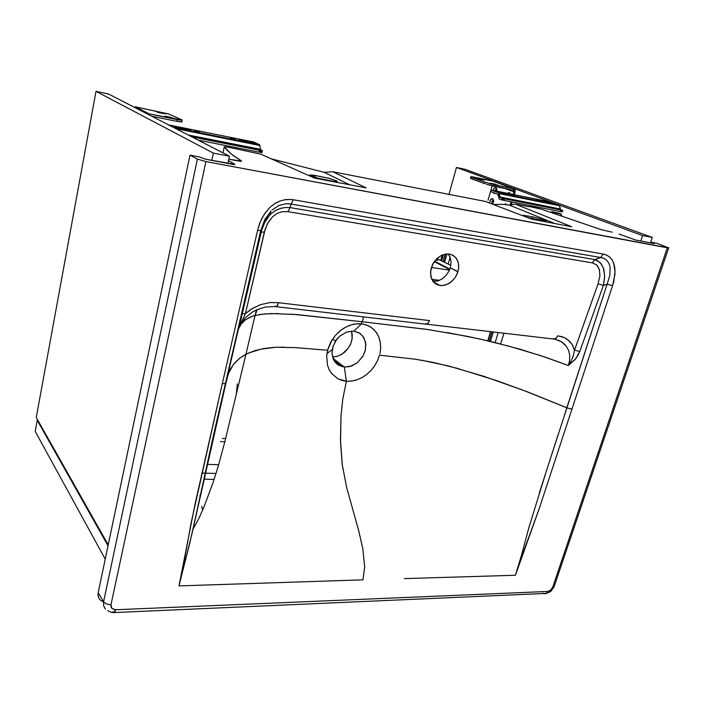 <?xml version="1.0" encoding="UTF-8"?>
<svg xmlns="http://www.w3.org/2000/svg" width="704" height="704" viewBox="0 0 704 704"><rect width="100%" height="100%" fill="white"/><g stroke="black" fill="none" stroke-linecap="round" stroke-linejoin="round"><path stroke-width="1.06" d="M495.361 190.854L495.906 189.878L496.566 190.001L496.654 191.118L496.25 189.79L495.361 190.854M442.376 257.884L441.61 260.603L442.376 257.884M437.184 260.322L435.6 259.908L437.184 260.322M449.891 269.025L449.205 268.717L449.891 269.025M449.055 269.236L449.698 269.526L449.205 268.717L449.055 269.236L434.245 261.615L449.055 269.236M435.908 259.574L437.835 260.313L435.908 259.574M194.374 130.891L199.346 132.009L194.374 130.891M230.481 138.169L235.303 139.251L230.481 138.169M179.546 128.295L174.698 126.922L190.881 130.346L185.935 128.797L190.265 130.381L179.546 128.295M243.434 141.161L238.674 139.823L253.915 143.053L248.882 141.495L253.466 143.106L243.434 141.161M261.958 150.885L259.424 150.286L259.213 151.202L261.818 151.791L259.213 151.202L259.002 152.117L198.123 140.114L259.002 152.117L259.424 150.286L191.884 136.893L259.424 150.286L261.958 150.885L261.747 151.8M260.524 149.371L262.319 150.858L261.906 152.689L259.028 152.002L261.492 152.601L261.677 151.8L261.906 152.689L262.319 150.858L260.929 150.198L190.634 136.25L260.92 150.198L260.524 149.371L188.179 134.992L260.524 149.371L259.635 144.751L260.524 149.371M173.615 127.538L168.45 124.837L253.836 142.076L259.635 144.751L173.492 127.424L168.45 124.837L253.836 142.076L259.635 144.751L173.554 127.468M176.986 126.993L174.478 126.729L176.986 126.993L176.854 127.653L176.986 126.993L185.83 128.779L176.986 126.993M240.592 139.823L248.882 141.495L240.592 139.823L240.46 140.43L240.592 139.823M539.924 200.526L536.193 199.628L539.924 200.526M514.624 195.43L510.814 194.515L514.624 195.43M548.742 201.986L541.754 200.693L546.726 202.224L541.86 200.658L548.742 201.986L548.557 202.594L548.742 201.986M504.293 193.019L496.848 191.646L501.838 193.186L496.962 191.611L504.293 193.019L504.117 193.644L504.293 193.019M562.725 210.505L560.736 210.003L560.507 210.76L562.496 211.262L562.786 210.408L560.736 210.003L560.507 210.76L562.531 211.235L562.32 211.922L560.314 211.394L562.03 211.869L562.223 211.226L562.32 211.922L562.531 211.253M504.495 198.959L502.41 198.44L502.181 199.232L503.694 199.663L504.258 199.751L504.293 198.818L560.736 210.003L502.41 198.44L502.181 199.232L504.064 199.602M500.315 197.692L499.77 196.935L560.358 208.974L560.93 209.722L560.358 208.974L499.77 196.935L498.485 192.799L499.013 193.556L559.557 205.709L559.222 205.11L498.476 192.799L491.031 189.983L551.241 202.136L558.985 204.97L498.476 192.799L491.031 189.983L490.582 191.532L497.869 194.392L499.268 199.012L497.842 194.357L490.582 191.532L491.031 189.983L551.241 202.136L559.205 205.093L560.358 208.974L559.557 205.709L499.013 193.556L500.298 197.692L562.786 210.408L500.315 197.692M552.605 203.403L546.726 202.224L552.605 203.403M508.05 194.436L501.838 193.186L508.05 194.436M501.987 199.892L503.835 200.394L501.987 199.892M552.042 211.658L550.722 212.291L551.971 211.64L555.06 212.802L552.042 211.658M552.499 211.754L554.655 212.353L552.499 211.754M557.066 212.828L554.655 212.353L557.066 212.828M557.99 212.854L561.167 214.122L554.972 212.758L560.718 213.884L558.043 212.881M553.74 213.303L554.902 212.749L553.74 213.303M555.597 213.919L555.06 212.802L555.597 213.919M561.238 215.776L560.806 213.928L561.73 215.838L561.238 215.776M551.962 211.64L560.806 213.928L561.748 215.776M166.839 117.022L174.803 118.51L166.839 117.022M157.52 112.385L165.37 113.846L157.52 112.385M133.91 107.052L135.652 106.929L133.91 107.052M149.195 113.863L147.4 113.995L149.195 113.863L149.01 114.822L149.195 113.863L135.652 106.929L168.81 114.022L182.002 119.882L179.106 119.988L149.195 113.863L135.652 106.929L168.714 113.995L182.362 120.199L149.195 113.863M181.993 121.959L176.792 121.378L181.72 121.669M165.114 116.169L171.31 117.445L165.114 116.169M155.866 111.558L161.964 112.825L155.866 111.558M481.765 179.133L476.599 178.138L481.765 179.133M495.625 184.246L490.424 183.251L495.625 184.246M492.386 203.456L493.09 203.333L492.105 203.254L491.885 201.617L493.231 200.306L493.671 200.666L492.844 200.332L491.911 201.529L492.386 203.456L491.779 203.931L492.386 203.456M492.58 198.722L493.68 201.115L492.448 204.186L493.671 201.353L492.862 198.871L493.293 200.332L492.58 198.722L491.489 198.818L490.327 200.086L489.773 202.215L490.714 199.496L492.58 198.722M496.91 189.517L496.522 189.165L496.91 189.517M495.81 187.537L496.804 188.857L496.734 191.127L496.778 188.734L495.81 187.537L496.522 189.165L495.607 189.499L495.053 190.793L495.581 189.526L496.522 189.165L495.634 187.484L493.979 188.276L493.064 190.388L494.146 188.1L495.81 187.537M495.273 193.327L494.041 193.468L493.231 192.544L494.094 193.486L494.622 193.072L494.138 193.503L495.273 193.327M509.397 192.606L510.409 193.89L509.186 192.544L507.531 193.31L509.397 192.606M506.062 203.975L506.871 204.767L505.745 203.896L504.398 204.459L506.062 203.975M515.082 192.095L515.02 189.93L513.656 188.76L515.222 190.81L515.082 192.095L513.946 191.866L515.082 192.095L514.325 194.682L515.082 192.095M470.985 176.898L470.448 178.209L471.61 178.781L472.014 177.346L470.844 176.757L471.627 176.722L492.378 180.972L513.656 188.76L513.234 190.203L514.026 191.462L513.19 194.454L513.946 191.866L504.759 188.461L513.946 191.866L513.357 190.23L486.455 184.281L494.076 186.278L494.49 184.826L485.725 182.442L470.844 176.739L492.527 181.007L513.656 188.76L513.234 190.203L494.076 186.278L494.49 184.826L485.39 182.318L484.968 183.77L470.439 178.191M470.536 178.121L471.416 178.174M488.022 200.218L492.158 185.856L488.022 200.218M484.246 180.048L479.952 179.159L484.246 180.048M498.203 185.196L493.865 184.307L498.203 185.196M449.733 256.37L448.175 253.924L450.314 257.778L451.062 261.853L449.733 256.37M450.27 267.916L451.062 261.853L450.27 267.916L457.899 271.823L455.215 277.464L451.044 282.014L446.556 284.636L441.487 285.604L436.779 284.53L433.365 281.864L430.742 276.276L430.725 269.878L433.321 263.032L437.844 257.726L441.584 255.323L445.386 254.1L449.161 254.012L452.558 255.077L455.708 257.55L457.688 260.814L458.647 264.774L458.577 268.743L457.503 273.02L455.294 277.35L452.267 280.949L449.082 283.386L445.324 285.058L441.505 285.613L438.073 285.058L434.852 283.316L431.464 278.678L430.452 272.184L432.335 264.88L436.674 258.773L441.135 255.543L445.491 254.082L450.041 254.17L453.754 255.79L456.377 258.412L458.242 262.495L458.726 266.878L457.97 271.603L450.27 267.916L449.108 270.873L450.27 267.916M532.488 216.85L522.878 215.23L527.349 217.413L536.017 219.683L546.33 221.241L542.326 219.437L533.526 217.052L522.878 215.23L527.542 217.474L546.058 221.373L542.802 219.595L532.611 216.867L531.925 218.724L532.488 216.85M332.376 181.166L318.226 178.279L309.848 175.261L313.518 175.155L329.358 178.385L337.163 181.13L336.952 181.702L333.538 181.377L318.023 178.226L309.76 175.067L313.694 175.182L329.49 178.42L337.295 181.227L336.406 181.711L332.376 181.166M327.589 350.249L326.647 355.969L328.02 348.665L331.003 341.704L335.465 335.35L340.701 330.396L345.699 327.166L350.918 324.984L355.872 323.902L361.548 323.849L353.813 331.109L346.676 332.006L339.935 335.949L335.65 340.833L332.79 347.037L332.015 353.373L333.089 358.574L334.673 361.548L338.166 364.954L344.362 367.074L346.412 381.26L338.122 378.884L331.602 373.498L329.014 369.371L327.492 365.262L326.647 355.969L327.501 365.306L329.217 369.785L331.522 373.393L337.911 378.77L341.994 380.45L346.412 381.269L344.362 367.074L349.958 366.538L357.13 362.886L362.718 356.55L365.191 350.742L365.807 343.922L363.871 337.647L360.017 333.388L353.813 331.109L361.539 323.858L366.467 324.993L370.621 327.026L374.088 329.815L377.15 333.722L379.104 337.753L380.38 342.769L380.67 347.802L379.94 353.637L380.67 347.864L380.239 341.924L378.778 336.934L376.279 332.402L372.83 328.654L368.438 325.811L363.537 324.166L358.75 323.708L353.795 324.236L349.017 325.644L343.834 328.222L339.53 331.338L335.227 335.623L331.892 340.19L327.571 350.258L294.914 347.582L275.898 347.248L260.814 349.149L248.019 353.197L240.178 357.764L233.446 364.373L228.378 373.604L226.028 382.703L261.246 230.349M564.212 415.888L566.843 407.792L572.106 409.174L567.591 408.091L526.83 391.644L496.892 380.679L456.746 368.157L432.652 362.278L415.272 359.251L379.5 355.212L377.52 360.668L374.651 365.816L371.017 370.454L366.722 374.44L362.314 377.397L357.034 379.782L351.595 381.102L346.412 381.269L342.778 399.247L341.009 415.765L340.446 440L342.311 465.142L346.755 487.758L358.732 530.622L362.85 548.821L364.646 566.887L363.035 579.823L178.983 585.878L191.822 534.248L226.01 382.782M332.992 358.327L344.362 367.074L338.765 365.323L336.134 363.29L334.074 360.615L332.042 353.822L333.062 346.157L336.987 339.002L339.821 336.046L346.606 332.033L353.813 331.109L359.102 332.807L363.132 336.486L365.605 342.443L365.358 350.073L362.886 356.259L357.166 362.859L351.613 366.001L344.362 367.074L332.992 358.327M332.578 357.025L337.322 356.294L342.223 354.006L348.33 348.11L350.882 343.367L352.132 338.554L351.542 331.047L352.264 334.963L351.956 339.662L350.645 343.957L348.251 348.225L344.837 352.026L341.141 354.658L336.961 356.4L332.578 357.025M339.275 364.628L338.21 364.98M256.819 310.341L256.221 310.385M227.638 375.734L230.578 368.782L234.256 363.361L239.906 357.975L245.986 354.174L255.068 315.471L249.63 317.337L244.807 320.232L241.463 323.646L238.911 328.082L241.006 324.236L245.476 319.722L252.217 316.29L260.964 314.318L270.97 313.562L296.498 314.538L362.102 321.737L363.722 316.853L362.102 321.737L426.378 329.278L467.35 336.354L491.999 341.818L519.904 349.228L546.137 357.421L568.33 365.429L568.92 363.616M256.793 310.394L256.212 310.438L255.165 314.864L256.212 310.438M433.039 281.45L437.65 280.993L442.138 278.916L446.002 275.546L449.108 270.873L446.019 275.528L441.98 279.013L437.853 280.931L433.039 281.45M565.365 345.039L562.17 342.214L558.351 340.182M242.246 313.808L245.432 313.606L265.153 229.284L268.154 222.438L272.65 216.7L267.546 223.529L264.396 232.065L260.823 232.162L264.396 232.065L245.432 313.606L252.736 308.229L260.823 304.568L270.116 302.588L278.643 302.676L277.033 305.985L275.009 306.539L275.862 306.689L277.587 305.263L278.643 302.676L270.116 302.588L260.436 304.7L251.46 309.003L245.432 313.606L238.894 327.65M238.462 329.138L239.677 326.207M276.021 306.654L425.99 324.192L428.014 323.268L429.493 320.558L427.689 323.567L425.172 323.937M237.327 383.926L236.368 393.087L237.327 383.918M426.527 324.157L554.013 339.073L556.204 338.254L557.779 335.773L555.87 338.518L553.115 338.818M554.532 339.055L561.378 341.695L566.271 346.157L568.559 350.319L569.694 355.062L569.589 360.457L568.33 365.429L570.918 361.266L573.153 356.189L574.499 350.557L572.836 345.664L570.478 342.232L566.79 338.985L562.566 336.882L557.779 335.773L563.86 337.392L568.665 340.419L572.255 344.661L574.552 350.055L598.048 283.862L603.398 285.393L604.63 276.945L603.882 269.394L601.286 263.833L596.807 260.234L594.827 259.582L592.337 262.838L596.684 264.889L599.403 269.553L599.87 275.898L598.048 283.862L599.861 275.95L599.421 269.606L597.045 265.241L592.733 262.909L287.954 211.64L290.022 207.592L285.067 207.504L280.13 208.525L275.405 210.61L271.11 213.708L275.704 210.39L280.447 208.358L285.05 207.469L290.022 207.592L291.201 204.063L289.775 203.817L286.202 203.658L291.201 204.063L290.022 207.592L594.827 259.582L592.337 262.838L287.954 211.64L281.961 211.71L287.954 211.64L290.022 207.592L594.827 259.582L600.142 262.478L603.548 268.25L604.648 276.162L603.398 285.393L607.147 284.231L607.596 283.114M272.65 216.7L277.191 213.409L281.943 211.719L277.174 213.418L272.65 216.7M238.454 328.962L245.432 313.606L242.238 313.817L261.694 230.041L264.66 222.438L269.764 215.002L265.505 220.475L262.258 227.154L266.13 219.498L271.11 213.708M202.62 510.286L201.705 506.194M200.059 496.461L199.927 495.493M203.931 479.151L214.139 479.389M193.23 527.912L193.697 528.097M272.202 209.95L278.898 205.489L286.22 203.694M261.378 229.768L262.249 227.154M324.122 172.26L271.278 158.822L324.122 172.26L332.807 171.82L324.122 172.26L349.818 184.809L324.122 172.26M201.846 473.079L216.049 473.458L201.846 473.079M241.217 160.811L241.393 161.234L239.818 161.198L228.73 159.166L241.542 161.093L232.698 155.162L227.339 150.366L224.224 146.846L227.735 147.145L224.242 146.81L231.29 154.035L241.217 160.811M199.918 495.528L199.998 496.091M98.947 598.277L98.076 595.47L98.234 592.627L98.085 595.496L98.956 598.286L100.61 600.336L103.242 601.858M105.406 609.101L103.655 605.933L103.585 601.858L103.664 605.862L105.442 609.066M612.172 232.153L601.55 229.75L541.411 209.194L601.19 229.636L612.172 232.153M493.337 204.521L502.533 204.318L509.414 205.154L515.275 204.098L527.877 206.571L515.275 204.098L571.824 226.758L531.599 219.155L485.329 201.458L332.807 171.82L366.15 187.898L314.547 178.147L260.823 154.15L234.67 148.509L260.823 154.15L314.547 178.147L366.15 187.898L332.807 171.82L485.329 201.458L531.599 219.155L571.824 226.758L515.275 204.098L509.414 205.154L555.051 223.59L509.414 205.154L502.542 204.318L493.337 204.521M604.111 258.447L600.653 257.47L603.97 258.403L606.663 260.19L608.643 262.724L609.937 266.191M600.653 257.47L594.827 259.582L600.89 257.33L603.222 254.056L600.653 257.47L291.201 204.063L293.33 199.795L290.822 199.487L285.56 199.628L279.981 201.036L274.815 203.597L270.204 207.161L265.734 212.15L262.24 217.677L259.644 223.441L257.55 230.428L260.762 230.595L257.55 230.428L260.313 221.751L264.634 213.708L270.204 207.161L275.264 203.315L279.99 201.027L284.944 199.716L290.796 199.478L293.33 199.795L291.201 204.063L600.653 257.47M610.104 267.071L609.875 275.334L607.147 284.231L603.398 285.393L598.048 283.862L574.552 350.055L579.779 351.551L603.398 285.393L579.779 351.551L574.552 350.099M570.689 361.68L568.33 365.429L574.913 359.718L578.028 355.362L579.779 351.551L575.749 358.714L568.33 365.429L540.32 355.494L509.238 346.245L479.706 338.976L447.102 332.534M255.068 315.471L264.915 313.896L278.406 313.509M291.966 314.178L362.102 321.737L361.548 323.858L362.102 321.737L430.258 329.833M234.872 164.34L205.014 159.113L199.637 156.992L205.093 159.13L233.974 164.551L234.916 164.366L228.404 160.635L234.872 164.34M114.004 612.603L546.489 593.366L547.782 591.474L550.484 590.348L552.702 587.233L554.321 586.467L552.702 587.233L667.339 247.826L205.902 161.586L197.402 159.139L205.902 161.586L110.968 604.789L107.061 604.243L103.814 602.21L107.061 604.243L110.968 604.789L111.769 608.3L115.5 610.139L113.784 612.621L114.805 611.899L115.588 609.752L111.866 608.406L110.968 606.69L110.968 604.789L205.902 161.586L668.791 247.87L656.709 243.223L651.094 242.158L650.83 242.968L651.094 242.158L654.324 243.628L635.747 240.046L619.054 234.062L635.774 240.055L654.315 243.628L651.094 242.158L656.709 243.223L668.8 247.896L667.339 247.826L552.702 587.233L551.082 589.811L547.782 591.474L546.295 593.49L545.037 593.78L543.576 593.138M535.726 207.68L541.411 209.194L529.461 206.536L535.726 207.68M529.346 206.642L527.877 206.571L529.346 206.642M178.983 585.878L194.964 504.24L222.279 383.636L191.294 521.963L181.676 575.221L189.772 543.286L195.668 516.56M225.553 383.266L224.189 383.627M261.254 230.305L263.19 223.96L265.892 218.152L271.084 211.059L269.817 214.949M222.279 383.636L257.55 230.428L222.279 383.636L224.814 383.53L226.028 382.703M612.577 285.648L614.935 274.366L614.909 268.796L614.046 264.255L612.322 260.286L609.972 257.356L607.059 255.314L603.222 254.056L606.417 255.006L609.453 256.89L611.908 259.635L613.606 262.953L615.041 271.524L613.668 281.908L612.577 285.648L607.147 284.231L612.577 285.648L539.062 509.027L612.577 285.648M420.886 360.105L448.606 366.01L483.745 376.27L524.401 390.711L566.843 407.792L607.147 284.231L546.55 470.439L528.766 527.912M518.549 565.259L539.062 509.027L515.451 575.282L521.778 554.409L529.214 526.31M107.668 610.729L111.382 612.392L113.766 612.612L112.825 611.758M198.246 504.654L220.246 407.669M192.905 529.408L198.889 518.408L203.852 507.39L212.89 483.129L218.082 466.752L224.734 442.103L245.986 354.174L255.05 350.601L263.648 348.594L274.085 347.354L284.293 347.151M404.228 578.565L515.451 575.282M379.5 355.212L377.696 360.281L374.766 365.649L371.158 370.304L366.722 374.44L362.481 377.3L357.21 379.72L351.78 381.075L346.412 381.269L342.778 399.247L341.009 415.774L340.516 442.807L342.232 464.534L346.755 487.758L358.794 530.869L362.85 548.821L364.646 566.887L363.035 579.823M539.387 492.853L558.334 433.954M442.438 254.945L440.95 260.269M432.599 280.834L432.978 279.462M260.858 150.163L190.546 136.206M173.589 127.477L259.706 144.795M500.227 197.657L560.842 209.678M559.082 205.014L498.564 192.843M135.247 106.876L148.773 113.81M181.632 122.065L182.002 120.314M310.35 174.865L310.191 175.516M326.92 353.514L332.226 349.633M335.65 340.833L332.411 339.39M334.066 360.606L341.854 366.626M257.198 309.549L255.015 315.462M239.58 325.811L245.538 317.566L252.63 311.916L256.819 309.716L265.39 307.05L274.991 306.539M433.488 281.996L439.886 285.481M239.483 326.005L242.238 313.817M492.017 331.769L489.21 341.158M489.042 341.123L491.85 331.751M192.905 529.434L213.963 433.303L260.779 230.595L264.871 219.507L271.084 211.059M668.606 247.984L554.03 586.863L550.625 591.589L545.433 593.771M211.834 160.406L213.4 153.138L229.381 156.2L227.797 163.407L229.381 156.2L213.4 153.138L95.99 91.379L36.238 417.463L108.249 544.896L36.238 417.463L95.99 91.379L108.68 94.063L95.99 91.379L213.4 153.138L211.834 160.406M108.68 94.063L229.381 156.2L108.68 94.063M465.106 169.321L456.482 167.499L448.906 194.762L456.482 167.499L465.106 169.321L652.291 237.398L650.452 242.898L652.291 237.398L642.602 235.541L652.291 237.398L465.106 169.321M640.772 241.076L642.602 235.541L456.482 167.499L642.602 235.541L640.772 241.076M37.233 420.323L35.2 431.394L37.233 420.323L108.038 545.882L37.233 420.323L37.866 420.35L37.233 420.323M105.248 559.196L35.2 431.394L105.248 559.196M446.987 253.924L444.664 262.152L446.987 253.924M444.277 261.958L446.521 253.95L444.277 261.958M448.175 263.938L450.085 257.171L448.175 263.938M445.113 254.153L443.089 261.351L445.113 254.153M441.698 260.647L443.397 254.602L441.698 260.647M440.766 260.172L442.2 255.05L440.766 260.172M433.286 281.477L433.814 279.576L433.286 281.477M433.532 279.541L433.004 281.406L433.532 279.541M438.504 280.245L438.354 280.773L438.504 280.245M433.118 279.479L432.696 280.975M449.205 268.717L434.562 261.193L449.205 268.717M450.868 265.302L436.814 258.65L450.868 265.302M431.332 267.458L449.434 270.169L431.332 267.458M439.402 280.377L431.728 279.277L439.402 280.377M175.965 128.7L260.04 145.578L175.965 128.7M248.882 141.495L248.714 142.226L248.882 141.495M185.68 129.536L185.83 128.779L185.68 129.536M560.27 211.517L503.835 200.394L504.029 199.725L503.835 200.394L560.27 211.517L560.507 210.76L560.27 211.517M502.181 199.232L501.635 199.954L502.093 198.378L501.635 199.954L502.181 199.232M499.444 199.109L501.635 199.954L499.444 199.109M151.8 116.266L176.792 121.378L177.153 119.61L176.792 121.378L151.8 116.266M161.964 112.825L161.867 113.282L161.964 112.825M171.31 117.445L171.213 117.929L171.31 117.445M511.025 201.81L510.083 205.014L511.025 201.81M511.359 204.758L512.16 202.03L511.359 204.758M513.656 188.76L494.49 184.826L513.656 188.76M484.968 183.77L471.61 178.781L472.014 177.346L485.39 182.318L484.968 183.77M315.022 175.419L314.591 177.232L315.022 175.419M429.493 320.558L278.643 302.676L429.493 320.558M222.35 438.601L225.685 438.293L222.35 438.601M224.814 441.813L220.449 441.628L224.814 441.813M103.585 601.858L98.234 592.627L103.585 601.858L197.402 159.139L190.027 155.179L98.234 592.627L190.027 155.179L199.637 156.992L190.027 155.179L197.402 159.139L103.585 601.858M207.275 464.367L218.671 464.71L207.275 464.367M222.957 152.9L224.259 146.934L222.957 152.9M500.658 343.992L503.941 333.159L500.658 343.992M495.15 342.602L498.194 332.49L495.15 342.602M493.319 331.918L490.459 341.458L493.319 331.918M234.67 148.509L227.735 147.145L234.67 148.509M490.538 331.602L487.784 340.824L490.538 331.602M603.222 254.056L293.33 199.795L603.222 254.056M547.782 591.474L115.588 609.752L547.782 591.474"/></g></svg>
